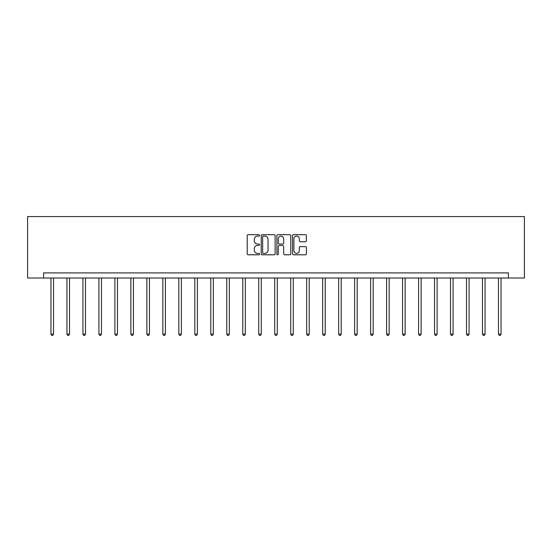 <?xml version="1.0" encoding="UTF-8"?>
<svg xmlns="http://www.w3.org/2000/svg" width="552" height="552" viewBox="0 0 552 552"><rect width="100%" height="100%" fill="white"/><g stroke="black" fill="none" stroke-linecap="round" stroke-linejoin="round"><path stroke-width="0.83" d="M259.606 235.387A0.704 0.704 0 0 0 258.902 234.683L248.221 234.683A1.007 1.007 0 0 0 247.213 235.69L247.213 253.789A1.007 1.007 0 0 0 248.221 254.796L258.902 254.796A0.704 0.704 0 0 0 259.606 254.092A0.704 0.704 0 0 0 258.902 253.389L257.522 253.389A3.215 3.215 0 0 1 254.306 250.173L254.306 248.662A3.215 3.215 0 0 1 257.522 245.447L258.902 245.447A0.704 0.704 0 0 0 259.606 244.743A0.704 0.704 0 0 0 258.902 244.039L257.522 244.039A3.215 3.215 0 0 1 254.306 240.817L254.306 239.313A3.215 3.215 0 0 1 257.522 236.09L258.902 236.09A0.704 0.704 0 0 0 259.606 235.387M305.387 241.776A1.007 1.007 0 0 0 306.394 240.769L306.394 235.69A1.007 1.007 0 0 0 305.387 234.683L293.526 234.683A1.007 1.007 0 0 0 292.519 235.69L292.519 253.789A1.007 1.007 0 0 0 293.526 254.796L305.387 254.796A1.007 1.007 0 0 0 306.394 253.789L306.394 247.655A1.007 1.007 0 0 0 305.387 246.654L300.309 246.654A1.007 1.007 0 0 0 299.308 247.655L299.308 250.698A2.691 2.691 0 0 1 296.617 253.389A2.691 2.691 0 0 1 293.926 250.698L293.926 238.781A2.691 2.691 0 0 1 296.617 236.09A2.691 2.691 0 0 1 299.308 238.781L299.308 240.769A1.007 1.007 0 0 0 300.309 241.776L305.387 241.776M508.42 278.035L524.4 278.035L524.4 216.563L27.6 216.563L27.6 278.035L508.42 278.035L508.42 272.916L43.58 272.916L43.58 278.035M275.117 235.69A1.007 1.007 0 0 0 274.116 234.683L262.248 234.683A1.007 1.007 0 0 0 261.241 235.69L261.241 253.789A1.007 1.007 0 0 0 262.248 254.796L274.116 254.796A1.007 1.007 0 0 0 275.117 253.789L275.117 235.69M277.884 234.683L289.752 234.683A1.007 1.007 0 0 1 290.759 235.69L290.759 253.789A1.007 1.007 0 0 1 289.752 254.796L284.673 254.796A1.007 1.007 0 0 1 283.666 253.789L283.666 246.454A1.007 1.007 0 0 0 282.665 245.447L279.291 245.447A1.007 1.007 0 0 0 278.291 246.454L278.291 254.092A0.704 0.704 0 0 1 277.587 254.796A0.704 0.704 0 0 1 276.883 254.092L276.883 235.69A1.007 1.007 0 0 1 277.884 234.683M263.352 236.09A0.704 0.704 0 0 0 262.648 236.794L262.648 252.685A0.704 0.704 0 0 0 263.352 253.389L264.815 253.389A3.215 3.215 0 0 0 268.03 250.173L268.03 239.313A3.215 3.215 0 0 0 264.815 236.09L263.352 236.09M283.666 238.83A2.691 2.691 0 0 0 280.975 236.146A2.691 2.691 0 0 0 278.291 238.83L278.291 243.032A1.007 1.007 0 0 0 279.291 244.039L282.665 244.039A1.007 1.007 0 0 0 283.666 243.032L283.666 238.83M50.956 278.035L50.956 334.105L53.523 334.105L53.523 278.035M53.523 334.105L52.75 335.437L51.729 335.437L50.956 334.105M66.944 278.035L66.944 334.105L69.504 334.105L69.504 278.035M69.504 334.105L68.738 335.437L67.71 335.437L66.944 334.105M82.924 278.035L82.924 334.105L85.484 334.105L85.484 278.035M85.484 334.105L84.718 335.437L83.697 335.437L82.924 334.105M98.911 278.035L98.911 334.105L101.471 334.105L101.471 278.035M101.471 334.105L100.699 335.437L99.677 335.437L98.911 334.105M114.892 278.035L114.892 334.105L117.452 334.105L117.452 278.035M117.452 334.105L116.686 335.437L115.658 335.437L114.892 334.105M130.872 278.035L130.872 334.105L133.432 334.105L133.432 278.035M133.432 334.105L132.666 335.437L131.645 335.437L130.872 334.105M146.86 278.035L146.86 334.105L149.419 334.105L149.419 278.035M149.419 334.105L148.647 335.437L147.625 335.437L146.86 334.105M162.84 278.035L162.84 334.105L165.4 334.105L165.4 278.035M165.4 334.105L164.634 335.437L163.606 335.437L162.84 334.105M178.82 278.035L178.82 334.105L181.38 334.105L181.38 278.035M181.38 334.105L180.614 335.437L179.593 335.437L178.82 334.105M194.808 278.035L194.808 334.105L197.368 334.105L197.368 278.035M197.368 334.105L196.595 335.437L195.574 335.437L194.808 334.105M210.788 278.035L210.788 334.105L213.348 334.105L213.348 278.035M213.348 334.105L212.582 335.437L211.554 335.437L210.788 334.105M226.768 278.035L226.768 334.105L229.335 334.105L229.335 278.035M229.335 334.105L228.562 335.437L227.541 335.437L226.768 334.105M242.756 278.035L242.756 334.105L245.316 334.105L245.316 278.035M245.316 334.105L244.55 335.437L243.522 335.437L242.756 334.105M258.736 278.035L258.736 334.105L261.296 334.105L261.296 278.035M261.296 334.105L260.53 335.437L259.502 335.437L258.736 334.105M274.717 278.035L274.717 334.105L277.283 334.105L277.283 278.035M277.283 334.105L276.511 335.437L275.489 335.437L274.717 334.105M290.704 278.035L290.704 334.105L293.264 334.105L293.264 278.035M293.264 334.105L292.498 335.437L291.47 335.437L290.704 334.105M306.684 278.035L306.684 334.105L309.244 334.105L309.244 278.035M309.244 334.105L308.478 335.437L307.45 335.437L306.684 334.105M322.665 278.035L322.665 334.105L325.231 334.105L325.231 278.035M325.231 334.105L324.459 335.437L323.438 335.437L322.665 334.105M338.652 278.035L338.652 334.105L341.212 334.105L341.212 278.035M341.212 334.105L340.446 335.437L339.418 335.437L338.652 334.105M354.632 278.035L354.632 334.105L357.192 334.105L357.192 278.035M357.192 334.105L356.426 335.437L355.405 335.437L354.632 334.105M370.62 278.035L370.62 334.105L373.18 334.105L373.18 278.035M373.18 334.105L372.407 335.437L371.386 335.437L370.62 334.105M386.6 278.035L386.6 334.105L389.16 334.105L389.16 278.035M389.16 334.105L388.394 335.437L387.366 335.437L386.6 334.105M402.58 278.035L402.58 334.105L405.14 334.105L405.14 278.035M405.14 334.105L404.374 335.437L403.353 335.437L402.58 334.105M418.568 278.035L418.568 334.105L421.128 334.105L421.128 278.035M421.128 334.105L420.355 335.437L419.334 335.437L418.568 334.105M434.548 278.035L434.548 334.105L437.108 334.105L437.108 278.035M437.108 334.105L436.342 335.437L435.314 335.437L434.548 334.105M450.529 278.035L450.529 334.105L453.088 334.105L453.088 278.035M453.088 334.105L452.323 335.437L451.301 335.437L450.529 334.105M466.516 278.035L466.516 334.105L469.076 334.105L469.076 278.035M469.076 334.105L468.303 335.437L467.282 335.437L466.516 334.105M482.496 278.035L482.496 334.105L485.056 334.105L485.056 278.035M485.056 334.105L484.29 335.437L483.262 335.437L482.496 334.105M498.477 278.035L498.477 334.105L501.043 334.105L501.043 278.035M501.043 334.105L500.271 335.437L499.249 335.437L498.477 334.105"/></g></svg>
